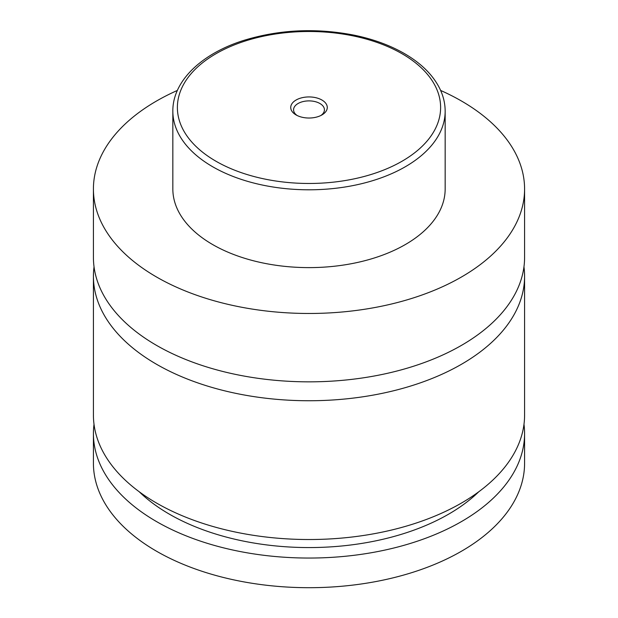 <?xml version="1.0" encoding="UTF-8"?>
<svg xmlns="http://www.w3.org/2000/svg" width="618" height="618" viewBox="0 0 618 618"><rect width="100%" height="100%" fill="white"/><g stroke="black" fill="none" stroke-linecap="round" stroke-linejoin="round"><path stroke-width="0.93" d="M440.626 90.437A215.582 124.465 180 0 1 461.437 100.997A215.582 124.465 180 0 1 524.582 189.008L524.582 257.382A215.582 124.465 180 0 1 391.503 372.368A215.582 124.465 180 0 1 156.563 345.392A215.582 124.465 180 0 1 93.418 257.382L93.418 189.008A215.582 124.465 180 0 1 177.374 90.437M523.964 266.829A215.582 124.465 180 0 1 524.582 276.277A215.582 124.465 180 0 1 391.503 391.271A215.582 124.465 180 0 1 156.563 364.288A215.582 124.465 180 0 1 93.418 276.277A215.582 124.465 180 0 1 94.036 266.829M296.084 114.94A18.27 10.545 0 0 0 321.916 114.94A18.27 10.545 0 0 0 321.916 100.023A18.27 10.545 0 0 0 296.084 100.023A18.27 10.545 0 0 0 296.084 114.94L296.084 114.94M320.827 115.52A15.435 8.907 0 0 0 324.435 109.795A15.435 8.907 0 0 0 319.908 103.5A15.435 8.907 0 0 0 303.098 101.568A15.435 8.907 0 0 0 293.565 109.795A15.435 8.907 0 0 0 297.173 115.52M445.161 111.186L445.161 189.008A136.161 78.61 180 0 1 361.105 261.63A136.161 78.61 180 0 1 212.723 244.597A136.161 78.61 180 0 1 172.839 189.008L172.839 111.186A136.161 78.61 180 0 0 212.723 166.775A136.161 78.61 180 0 0 361.105 183.816A136.161 78.61 180 0 0 445.161 111.186C445.138 103.198 443.222 95.435 439.413 87.887C432.515 74.515 420.819 63.067 404.334 53.527C389.858 45.214 373.094 39.096 354.06 35.156C316.362 27.833 279.854 29.502 244.55 40.162C201.684 53.38 172.538 81.105 172.839 111.186M524.582 189.008A215.582 124.465 180 0 1 391.503 304.002A215.582 124.465 180 0 1 156.563 277.019A215.582 124.465 180 0 1 93.418 189.008M524.582 276.277L524.582 415.057A215.582 124.465 180 0 1 391.503 530.051A215.582 124.465 180 0 1 156.563 503.067A215.582 124.465 180 0 1 93.418 415.057L93.418 276.277M478.772 491.766A197.428 113.982 180 0 1 139.228 491.766M523.987 424.327A215.582 124.465 180 0 1 524.582 433.589L524.582 463.237A215.582 124.465 180 0 1 391.503 578.224A215.582 124.465 180 0 1 156.563 551.241A215.582 124.465 180 0 1 93.418 463.237L93.418 433.589A215.582 124.465 180 0 1 94.013 424.327M524.582 433.589A215.582 124.465 180 0 1 391.503 548.575A215.582 124.465 180 0 1 156.563 521.6A215.582 124.465 180 0 1 93.418 433.589M215.929 161.213A131.619 75.991 0 0 0 402.071 161.213A131.619 75.991 0 0 0 402.071 53.751A131.619 75.991 0 0 0 215.929 53.751A131.619 75.991 0 0 0 215.929 161.213"/></g></svg>

